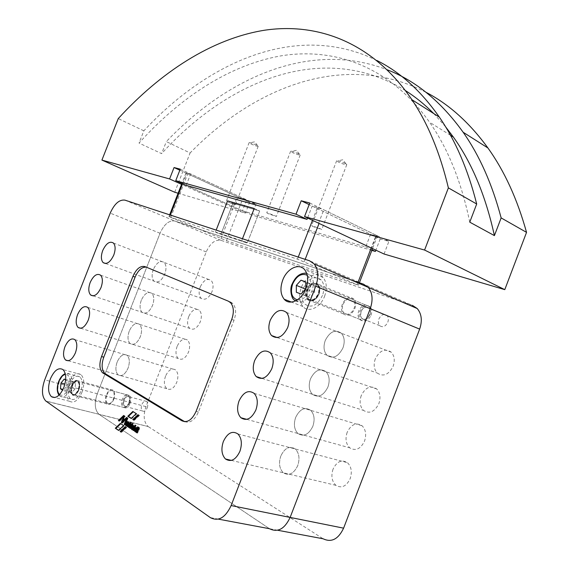 <?xml version="1.0" encoding="UTF-8"?>
<svg xmlns="http://www.w3.org/2000/svg" width="569" height="569" viewBox="0 0 569 569"><rect width="100%" height="100%" fill="white"/><g stroke="black" fill="none" stroke-linecap="round" stroke-linejoin="round"><path stroke-width="0.43" stroke-dasharray="2.85 2.13" d="M81.964 392.297C84.696 384.167 84.347 378.243 80.933 374.537C76.424 372.14 72.249 375.099 68.408 383.428C65.655 391.579 66.018 397.518 69.503 401.259C73.963 403.592 78.117 400.604 81.964 392.297M113.772 399.417C115.166 395.22 114.924 392.148 113.046 390.199C110.599 388.94 108.38 390.448 106.389 394.744C104.988 398.947 105.237 402.027 107.143 403.976C109.568 405.22 111.78 403.706 113.772 399.417M78.721 390.178C80.172 385.867 79.987 382.731 78.166 380.768C75.791 379.502 73.579 381.074 71.545 385.483C70.094 389.793 70.279 392.937 72.121 394.914C74.482 396.152 76.687 394.58 78.721 390.178M324.622 296.165C327.267 288.455 326.784 282.238 323.156 277.516C317.481 270.503 305.354 276.321 301.271 287.679C298.576 295.475 299.116 301.762 302.9 306.527C308.448 313.192 320.489 307.623 324.622 296.165M354.8 308.697C356.158 304.735 355.845 301.52 353.861 299.052C349.544 296.022 345.703 297.722 342.346 304.152C340.973 308.142 341.308 311.371 343.335 313.853C347.616 316.826 351.436 315.105 354.8 308.697M319.01 294.123C320.418 290.034 320.155 286.733 318.213 284.23C313.953 281.186 310.098 282.985 306.655 289.635C305.233 293.753 305.51 297.068 307.495 299.586C311.72 302.58 315.56 300.759 319.01 294.123M80.748 391.5C77.576 398.343 74.155 400.796 70.478 398.876C67.611 395.796 67.313 390.903 69.582 384.196C72.747 377.339 76.182 374.9 79.895 376.87C82.711 379.921 82.996 384.8 80.748 391.5M128.95 403.272L125.692 407.383L123.046 407.255C121.332 405.526 121.083 402.816 122.314 399.118C124.063 395.348 126.041 394.025 128.231 395.149L129.661 398.129L128.95 403.272M124.142 399.858C122.954 404.623 123.843 406.785 126.802 406.337L129.355 403.115L129.91 399.089C128.537 395.327 126.61 395.583 124.142 399.858M322.509 295.396C317.132 305.709 311.165 308.547 304.607 303.917C301.506 299.991 301.065 294.827 303.284 288.412C308.633 278.063 314.636 275.268 321.293 280.026C324.287 283.917 324.693 289.045 322.509 295.396M369.878 314.863L365.853 319.863C363.463 321.151 361.415 320.973 359.7 319.33C357.887 317.139 357.581 314.294 358.776 310.802C361.728 305.176 365.127 303.704 368.982 306.385C370.554 308.242 370.967 310.702 370.234 313.775L369.878 314.863M361.087 311.691C359.935 317.779 361.792 320.148 366.656 318.804L370.085 314.031C372.304 306.663 363.57 304.493 361.087 311.691M117.178 361.969C115.201 367.823 115.535 372.133 118.167 374.9C121.752 376.799 125.045 374.566 128.032 368.207C129.995 362.368 129.675 358.065 127.093 355.319C123.466 353.377 120.166 355.597 117.178 361.969C120.166 355.597 123.466 353.377 127.093 355.319C129.675 358.065 129.995 362.368 128.032 368.207C125.045 374.566 121.752 376.799 118.167 374.9C115.535 372.133 115.208 367.823 117.178 361.969M129.263 331.058C127.335 336.706 127.634 340.881 130.145 343.591C133.815 345.582 137.2 343.313 140.301 336.791C142.207 331.158 141.923 326.997 139.455 324.302C135.749 322.267 132.357 324.515 129.263 331.058C132.357 324.515 135.749 322.267 139.455 324.302C141.923 326.997 142.207 331.158 140.301 336.791C137.2 343.313 133.815 345.582 130.145 343.591C127.634 340.881 127.335 336.706 129.263 331.058M141.318 300.204C139.448 305.645 139.711 309.692 142.108 312.345C145.849 314.437 149.334 312.132 152.542 305.432C154.398 300.005 154.149 295.972 151.802 293.334C148.018 291.207 144.519 293.497 141.318 300.204C144.519 293.497 148.018 291.207 151.802 293.334C154.149 295.972 154.398 300.005 152.542 305.432C149.334 312.132 145.849 314.437 142.108 312.345C139.711 309.692 139.448 305.645 141.318 300.204M153.353 269.414C151.539 274.656 151.767 278.575 154.043 281.164C157.862 283.348 161.432 281.001 164.761 274.13C166.568 268.902 166.354 264.998 164.114 262.423C160.259 260.197 156.674 262.529 153.353 269.414C156.674 262.529 160.259 260.197 164.114 262.423C166.354 264.998 166.568 268.902 164.761 274.13C161.432 281.001 157.862 283.348 154.043 281.164C151.767 278.575 151.539 274.656 153.353 269.414M280.823 455.989C278.518 463.109 279.358 468.707 283.326 472.789C288.945 476.146 293.739 473.778 297.708 465.691C299.977 458.621 299.18 453.059 295.318 449.005C289.621 445.527 284.792 447.853 280.823 455.989C284.792 447.853 289.621 445.527 295.318 449.005C299.18 453.059 299.977 458.621 297.708 465.691C293.739 473.778 288.945 476.146 283.326 472.789C279.358 468.707 278.518 463.109 280.823 455.989M295.667 417.404C293.448 424.154 294.187 429.517 297.886 433.486C303.661 437.084 308.647 434.695 312.836 426.316C315.02 419.616 314.323 414.296 310.731 410.356C304.87 406.629 299.849 408.976 295.667 417.404C299.849 408.976 304.87 406.629 310.731 410.356C314.323 414.296 315.02 419.616 312.836 426.316C308.647 434.695 303.661 437.084 297.886 433.486C294.187 429.517 293.448 424.154 295.667 417.404M310.475 378.911C308.334 385.313 308.981 390.441 312.417 394.281C318.341 398.129 323.512 395.711 327.922 387.034C330.027 380.682 329.415 375.597 326.087 371.785C320.084 367.816 314.877 370.191 310.475 378.911C314.877 370.191 320.084 367.816 326.087 371.785C329.415 375.597 330.027 380.682 327.922 387.034C323.512 395.711 318.341 398.129 312.417 394.281C308.981 390.441 308.334 385.313 310.475 378.911M325.248 340.511C323.192 346.585 323.754 351.478 326.933 355.198C332.986 359.267 338.335 356.813 342.979 347.844C345.006 341.827 344.48 336.969 341.4 333.278C335.262 329.088 329.878 331.499 325.248 340.511C329.878 331.499 335.262 329.088 341.4 333.278C344.48 336.969 345.006 341.827 342.979 347.844C338.335 356.813 332.986 359.267 326.933 355.198C323.754 351.478 323.192 346.585 325.248 340.511M136.425 428.443L135.642 429.289L135.785 430.918M137.613 428.521L136.524 427.497M135.266 428.699L134.903 430.249M242.465 238.745L241.718 240.673L297.466 259.144L358.463 285.183L226.462 240.673L168.95 216.611L247.252 243.027L241.718 240.673L215.452 231.974L227.564 200.857L232.977 203.311L227.564 200.857L254.229 208.482L259.692 210.985L232.97 203.311L220.914 234.286L232.977 203.311L259.699 210.985L247.252 243.027L220.914 234.286L215.452 231.974L216.17 230.111M259.692 210.985L247.252 243.027L241.725 240.673L242.472 238.752M120.784 423.706L120.329 423.407M120.941 423.556L123.608 425.576M124.213 425.733L119.127 430.541L118.516 430.392M119.127 430.541L118.679 430.235M131.304 418.307L131.766 418.606L136.866 413.798L132.819 411.458M136.866 413.798L136.254 413.642M131.766 418.606L131.155 418.45M135.429 431.715L136.425 431.729L136.788 432.468L138.8 427.312L138.182 427.113M133.302 426.345L132.442 427.732M133.886 426.174L134.497 426.323L134.583 427.312L132.47 428.507L132.641 428.877L132.022 428.72M133.224 429.033L133.843 428.685L133.402 428.578M132.385 429.751L133.751 429.417L133.843 428.685M134.142 428.393L133.53 428.244M133.751 429.417L133.132 429.268M132.079 426.736L131.83 427.589M132.442 427.675L131.823 427.525M132.47 427.454L131.859 427.305M134.497 426.323L133.388 425.427M131.247 423.884L130.635 423.734L131.19 422.312L131.724 422.611L131.531 424.125L130.92 423.976L131.539 424.175L131.233 424.951L130.621 424.794M130.201 424.851L129.199 427.411L129.696 427.788L130.891 424.808L131.233 424.951M131.724 422.611L131.112 422.454L131.724 422.611M126.275 423.67L126.887 423.827L127.733 421.657L126.695 421.181M126.887 423.827L126.745 424.616L126.133 424.467M126.745 424.616L126.93 425.043M127.769 424.467L128.637 422.248L128.132 422.127M126.425 425.768L127.307 425.754L127.684 426.401L129.17 422.596L128.637 422.248M129.163 422.554L128.551 422.397L129.163 422.554M127.2 421.309L126.226 423.798M123.146 421.451L125.187 416.238L124.106 415.775M124.255 415.633L123.644 415.477M125.187 416.238L124.575 416.081M124.867 424.602L125.4 424.958L128.068 418.13L127.058 417.717M127.214 417.575L126.603 417.418M128.068 418.13L127.456 417.973M125.4 424.958L124.789 424.801M122.129 422.795L122.584 423.094L127.065 418.812M122.584 423.094L121.972 422.945M119.184 420.847L119.639 421.145L124.206 416.878M119.639 421.145L119.028 420.996M129.298 423.286L129.519 422.788L129.896 423.293M128.004 426.658L128.537 426.97L129.44 424.666L130.223 424.182L130.543 423.3L130.002 423.322M129.967 423.087L129.355 422.938L129.967 423.087M133.359 423.599L132.748 423.45L133.366 423.642L132.52 424.716L132.492 425.79L131.88 425.633L132.492 425.79M132.456 425.811L130.998 428.606L130.379 428.457M130.443 428.293L130.998 428.606M131.958 424.389L131.275 424.197M132.52 424.766L131.908 424.616L132.52 424.766M132.797 424.951L132.179 424.794L132.797 424.951M133.658 430.42L134.184 430.726L136.19 425.591L135.685 425.214L133.63 430.42M136.183 425.541L135.564 425.392L136.183 425.541M137.086 432.717L137.627 433.03L138.786 430.05L139.156 430.192L139.462 429.346L138.552 429.005L139.163 429.154L139.647 427.867L139.028 427.668M139.462 429.346L138.843 429.197L139.462 429.346M133.893 419.979L134.348 420.271L139.476 415.462L138.864 415.306M134.348 420.271L133.736 420.121M139.476 415.462L138.395 415.007M138.537 414.865L137.926 414.709M125.685 426.978L125.237 426.672M125.849 426.821L126.738 427.419L126.126 427.269M126.738 427.419L121.617 432.248L121.005 432.099M121.617 432.248L121.169 431.942M305.802 288.213L309.792 283.824L314.557 285.517L314.636 292.409L309.913 297.559L296.342 292.26M305.176 295.795L305.133 289.55M314.557 285.517L305.752 281.883M314.636 292.409L305.802 288.81M309.913 297.559L301.072 294.009M309.792 283.824L305.759 282.16M69.005 390.967L69.518 385.263L72.775 381.351L75.535 383.136L75.03 388.876L71.751 392.802L69.005 390.967L63.01 389.402M69.518 385.263L64.944 384.047M75.535 383.136L67 380.846L66.466 386.614L63.187 390.569L62.618 390.192M75.03 388.876L66.466 386.614M71.751 392.802L63.187 390.569M72.775 381.351L64.254 379.061M65.648 379.964L67 380.846M184.747 421.679C190.103 423.428 194.669 420.207 198.432 412.013L234.03 320.205C236.469 313.085 236.071 307.53 232.835 303.554L230.651 302.032L146.261 267.146M220.964 240.331L174.79 221.007C169.057 220.139 164.135 224.229 160.038 233.262C164.135 224.229 169.057 220.139 174.79 221.007L363.435 284.144L412.404 305.375L220.964 240.331C215.118 239.364 210.203 243.233 206.234 251.925L145.984 406.643C143.011 415.662 143.744 422.298 148.175 426.551L99.198 414.445L269.464 528.715L98.942 414.26L46.025 401.181M145.984 406.643L97.271 393.755C94.148 403.101 94.703 409.936 98.942 414.26C94.703 409.936 94.148 403.101 97.271 393.755L160.038 233.262L97.271 393.755L44.723 379.843M298.668 153.751L292.061 151.262L290.645 151.183L292.196 152.414C296.079 154.227 298.746 155.081 300.197 154.967L298.668 153.751M268.404 213.738L266.754 212.756L274.706 215.544L276.335 216.519L268.404 213.738M256.612 145.052L250.339 142.691L249.144 142.62L250.765 143.843C254.435 145.55 256.918 146.361 258.212 146.269L256.612 145.052M228.069 202.13L235.459 204.748L228.069 202.13M345.347 163.403L338.377 160.778L336.684 160.686L338.15 161.916C342.268 163.865 345.148 164.761 346.791 164.619L345.347 163.403M313.149 226.604L311.577 225.637L320.162 228.617L321.705 229.577L313.149 226.604M186.184 185.38L190.643 173.965L246.697 199.854L242.479 210.772L186.227 185.394M180.245 169.157L256.029 204.164L249.599 202.365L245.424 213.105L178.09 193.232M371.827 250.403L251.818 214.99L256.029 204.164M251.818 214.99L242.458 210.765L365.725 246.918L370.583 234.3L375.91 235.786L357.069 284.792M318.597 223.197L323.775 209.805L376.514 235.381L371.607 248.148M309.785 203.012L388.897 241.384L380.192 238.952L309.166 204.612M384.047 254.009L388.897 241.384M365.725 246.918L372.034 249.876M380.192 238.952L375.881 250.168M174.733 192.244L190.096 152.969L166.333 141.596C227.202 77.733 310.084 39.951 387.269 69.795M425.925 92.249C344.992 50.513 254.499 86.837 190.096 152.969M249.599 202.365L179.84 170.209M245.424 213.105L181.561 184.349M469.759 222.159C461.381 181.767 447.967 148.438 429.517 122.186C390.007 66.417 335.013 47.604 282.637 55.591C229.968 64.318 180.067 97.484 139.035 143.075L161.617 153.63L166.333 141.596M376.82 60.463C297.132 21.245 208.062 61.715 143.843 130.827L139.035 143.075M445.555 126.759L433.784 113.594M405.477 90.599C323.612 40.008 227.643 80.642 161.617 153.63M143.843 130.827L118.26 118.58M226.462 240.673L242.764 198.766L246.697 199.854M242.472 210.772L186.205 185.387M312.473 220.317L317.445 207.457L323.775 209.805M254.229 208.482L259.699 210.985M190.643 173.965L186.056 172.848L181.909 183.453M317.445 207.457L312.175 206.07L307.559 217.998M170.679 217.436L187.72 173.844L237.301 196.696L242.764 198.766M187.72 173.844L186.056 172.848M376.514 235.381L377.354 236.021L375.91 235.786M312.175 206.07L370.583 234.3M165.536 376.13C163.659 381.778 164.1 385.967 166.845 388.691C170.544 390.583 173.844 388.471 176.739 382.354C178.602 376.728 178.182 372.553 175.48 369.843C171.746 367.908 168.431 369.999 165.536 376.13M177.13 346.343C175.302 351.791 175.7 355.845 178.325 358.52C182.101 360.518 185.501 358.378 188.503 352.097C190.316 346.67 189.932 342.63 187.357 339.97C183.538 337.929 180.131 340.056 177.13 346.343M188.702 316.613C186.924 321.862 187.279 325.795 189.783 328.413C193.638 330.511 197.13 328.341 200.245 321.898C202.009 316.67 201.668 312.751 199.214 310.148C195.316 308 191.81 310.155 188.702 316.613M200.252 286.932C198.517 291.997 198.844 295.809 201.22 298.369C205.153 300.56 208.738 298.355 211.967 291.755C213.681 286.712 213.375 282.914 211.042 280.368C207.066 278.127 203.474 280.318 200.252 286.932M333.043 469.19C330.881 475.99 331.834 481.374 335.902 485.336C341.592 488.615 346.35 486.403 350.163 478.7C352.296 471.95 351.386 466.608 347.439 462.668C341.663 459.261 336.862 461.431 333.043 469.19M347.161 432.34C345.07 438.799 345.916 443.948 349.7 447.81C355.561 451.338 360.504 449.112 364.53 441.131C366.585 434.73 365.782 429.616 362.104 425.783C356.173 422.12 351.187 424.31 347.161 432.34M361.237 395.583C359.224 401.7 359.971 406.636 363.484 410.377C369.494 414.154 374.615 411.906 378.862 403.641C380.846 397.582 380.135 392.688 376.728 388.968C370.647 385.064 365.483 387.269 361.237 395.583M375.291 358.897C373.342 364.708 374.004 369.423 377.254 373.044C383.392 377.055 388.698 374.786 393.158 366.244C395.071 360.497 394.452 355.824 391.308 352.225C385.085 348.086 379.751 350.312 375.291 358.897M147.222 407.852C148.182 404.936 147.968 402.802 146.589 401.43C144.811 400.533 143.232 401.572 141.845 404.538C140.884 407.454 141.098 409.602 142.492 410.967C144.263 411.856 145.835 410.818 147.222 407.852M129.405 403.144C130.379 400.199 130.187 398.03 128.829 396.657C127.072 395.761 125.493 396.813 124.092 399.829C123.11 402.781 123.309 404.95 124.682 406.33C126.425 407.212 128.004 406.152 129.405 403.144M387.809 322.21C388.734 319.479 388.478 317.246 387.041 315.518C383.947 313.384 381.23 314.529 378.904 318.946C377.972 321.691 378.236 323.932 379.694 325.667C382.773 327.765 385.476 326.613 387.809 322.21M369.886 314.913C370.832 312.139 370.597 309.877 369.167 308.135C366.087 305.994 363.363 307.168 361.002 311.663C360.049 314.458 360.298 316.727 361.749 318.476C364.814 320.589 367.524 319.401 369.886 314.913M130.073 403.563C131.29 399.879 131.055 397.176 129.355 395.455C127.157 394.331 125.18 395.654 123.43 399.417C122.207 403.108 122.456 405.818 124.17 407.546C126.354 408.649 128.324 407.326 130.073 403.563M106.794 395C108.565 391.188 110.535 389.836 112.712 390.96C114.383 392.688 114.597 395.419 113.359 399.154C111.588 402.966 109.618 404.317 107.463 403.208C105.77 401.472 105.55 398.734 106.794 395M371.009 315.326C372.19 311.855 371.891 309.031 370.113 306.855C366.258 304.173 362.858 305.645 359.907 311.264C358.712 314.757 359.025 317.594 360.838 319.785C364.665 322.417 368.058 320.93 371.009 315.326M343.029 304.401C346.016 298.682 349.423 297.174 353.264 299.863C355.028 302.054 355.305 304.92 354.103 308.441C351.109 314.138 347.709 315.667 343.904 313.021C342.104 310.816 341.813 307.943 343.029 304.401M148.438 426.729L323.128 538.786M124.938 200.139L174.79 221.007L351.784 280.247M59.389 381.479C57.092 388.236 57.369 393.158 60.2 396.244C63.842 398.172 67.263 395.69 70.449 388.791C72.725 382.041 72.462 377.14 69.681 374.075C65.997 372.105 62.569 374.573 59.389 381.479M59.532 394.637C62.761 396.408 65.805 394.217 68.657 388.065C71.104 379.551 70.023 374.978 65.421 374.345M78.885 390.064C77.156 393.84 75.25 395.277 73.166 394.381L73.017 394.267C71.381 392.51 71.21 389.722 72.505 385.889C74.311 381.977 76.274 380.576 78.394 381.699C80.009 383.449 80.172 386.237 78.885 390.064M71.623 385.533C67.91 394.409 75.215 399.353 78.643 390.128C82.363 381.095 74.959 376.415 71.623 385.533M304.65 273.113C299.514 273.945 295.546 277.615 292.743 284.13C290.503 290.595 290.915 295.802 294.002 299.749L304.607 303.917M295.396 300.958C301.812 303.725 307.324 300.439 311.919 291.079C314.124 284.671 313.747 279.507 310.766 275.602L306.67 273.205M297.288 299.891C302.423 300.226 306.527 296.997 309.607 290.19C311.826 283.412 311.051 278.447 307.281 275.296M318.896 294.109C316.677 298.853 313.811 300.845 310.29 300.083L308.661 298.96C306.897 296.719 306.648 293.775 307.914 290.119C310.973 284.208 314.394 282.608 318.185 285.311C319.913 287.544 320.148 290.474 318.896 294.109M306.791 289.685C302.139 300.745 314.728 305.553 318.875 294.073C323.505 282.786 310.766 278.39 306.791 289.685M136.759 432.497L136.147 432.348M136.788 432.468L136.176 432.319M138.246 426.942L137.741 426.821M138.274 426.921L137.662 426.771M138.8 427.312L138.189 427.155M132.435 427.71L131.823 427.554M134.604 427.276L133.992 427.12M134.583 427.312L133.971 427.163M132.47 428.507L131.852 428.357M132.449 428.571L131.837 428.414M132.541 428.749L131.93 428.599M131.731 422.66L131.112 422.504M131.254 423.933L130.642 423.777L131.254 423.933M131.539 424.175L130.92 424.019M131.197 424.972L130.593 424.823M130.273 424.659L130.65 424.723M129.732 427.76L129.12 427.611M129.696 427.788L129.092 427.639M131.19 422.312L130.692 422.184M131.226 422.283L130.614 422.134M127.733 421.657L127.122 421.501M128.672 422.226L128.061 422.077M129.17 422.596L128.558 422.447M127.684 426.401L127.072 426.252M127.648 426.423L127.043 426.273M127.228 421.288L126.624 421.131M129.867 423.407L129.255 423.272M130.543 423.3L129.931 423.151M130.543 423.35L129.931 423.194M130.223 424.182L129.611 424.026M129.44 424.666L128.822 424.517M128.537 426.97L127.925 426.821M128.502 426.992L127.897 426.842M129.483 422.817L128.978 422.689M129.519 422.788L128.907 422.639M129.974 423.137L129.362 422.98M132.797 424.993L132.186 424.844M132.15 425.648L131.531 425.498M130.962 428.628L130.358 428.485M131.788 424.296L131.176 424.14M133.366 423.642L132.755 423.492M133.018 424.488L132.399 424.332M132.591 424.574L131.98 424.424M132.52 424.716L131.908 424.566M134.149 430.747L133.544 430.605M135.65 425.242L135.145 425.114M135.685 425.214L135.066 425.064M136.19 425.591L135.571 425.434M134.184 430.726L133.573 430.577M139.12 430.221L138.509 430.072M138.786 430.05L138.175 429.894M137.627 433.03L137.008 432.881M137.598 433.052L136.987 432.902M139.092 427.504L138.587 427.383M139.12 427.483L138.509 427.333M139.647 427.867L139.028 427.717M139.163 429.111L138.544 428.955M139.462 429.396L138.85 429.246M139.156 430.192L138.537 430.043M147.065 267.394L144.903 266.584M230.651 302.032L228.382 301.193M234.03 320.205L231.747 319.394M198.432 412.013L196.07 411.373M218.382 519.134L210.331 517.619M206.234 251.925L110.215 213.126M363.435 284.144L309.515 260.773M305.176 259.35L304.259 261.74M358.022 282.338L357.183 284.528M298.263 257.081L297.466 259.144M182.592 183.759L186.817 172.955M170.359 215.061L169.676 216.81M221.007 238.575L237.301 196.696M277.615 530.244L269.464 528.715M80.933 374.537L62.974 369.587M113.046 390.199L78.166 380.768M323.156 277.516L304.621 269.663M353.861 299.052L318.213 284.23M59.005 395.163L60.2 396.244L70.478 398.876M128.231 395.149L78.394 381.699C79.632 382.268 79.681 385.049 78.558 390.042C73.621 398.058 73.878 393.727 73.017 394.267L123.046 407.255M126.802 406.337L125.692 407.383M368.982 306.385L318.185 285.311C319.629 286.15 319.785 289.045 318.654 294.002C315.091 300.14 311.755 301.79 308.661 298.96L359.7 319.33M366.656 318.804L365.853 319.863M68.209 360.753L166.845 388.691M80.72 328.27L178.325 358.52M93.202 295.859L189.783 328.413M105.642 263.518L201.22 298.369M231.412 460.399L335.902 485.336M246.782 419.353L349.7 447.81M262.067 378.421L363.484 410.377M277.281 337.588L377.254 373.044M137.172 427.675L136.56 427.525M135.578 430.868L135.166 430.769M132.641 428.877L132.029 428.727M134.071 425.633L133.459 425.477M130.521 423.279L129.91 423.13M133.281 423.521L132.669 423.372M286.449 312.424L391.308 352.225M270.332 352.858L376.728 388.968M254.151 393.371L362.104 425.783M237.927 433.962L347.439 462.668M113.43 243.041L211.042 280.368M100.585 275.183L199.214 310.148M87.711 307.374L187.357 339.97M74.816 339.622L175.48 369.843M321.293 280.026L310.766 275.602L306.705 273.312M129.91 399.089L129.661 398.129M79.895 376.87L69.681 374.075L65.257 373.641M343.335 313.853L307.495 299.586M302.9 306.527L291.463 302.068M107.143 403.976L72.121 394.914M69.503 401.259L54.837 397.532M232.835 303.554L230.566 302.715M148.175 426.551L45.783 400.996M71.815 385.69C73.899 381.564 75.926 380.142 77.882 381.422C79.539 382.887 79.731 385.732 78.451 389.964C76.395 394.068 74.383 395.498 72.398 394.246C70.72 392.781 70.52 389.929 71.815 385.69M77.775 381.671C79.262 382.98 79.397 385.711 78.188 389.865C75.983 393.947 74.084 395.327 72.498 393.997C70.997 392.674 70.855 389.943 72.071 385.789C74.809 381.458 76.708 380.085 77.775 381.671M307.175 289.82C309.259 286.001 311.705 281.257 317.701 284.941C319.479 286.996 319.735 289.998 318.476 293.938C316.407 297.793 313.889 302.452 307.985 298.867C306.172 296.798 305.902 293.782 307.175 289.82M317.509 285.211C319.131 287.11 319.351 289.977 318.156 293.81C315.119 299.635 311.791 301.229 308.17 298.59C306.513 296.677 306.286 293.796 307.488 289.941C311.2 283.839 314.543 282.26 317.509 285.211M290.645 151.183L266.754 212.756M299.436 154.185L296.492 150.323L292.061 151.262M249.144 142.62L226.355 201.149M257.586 145.607L254.699 141.823L250.339 142.691M336.684 160.686L311.577 225.637M345.852 163.687L342.858 159.747L338.377 160.778M346.791 164.619L321.705 229.577M258.212 146.269L235.459 204.748M300.197 154.967L276.335 216.519M450.47 135.258L429.517 122.186M169.647 214.826L168.95 216.611M377.354 236.021L372.524 248.589M359.38 282.793L358.463 285.183M146.589 401.43L128.829 396.657M387.041 315.518L369.167 308.135M129.355 395.455L112.712 390.96M370.113 306.855L353.264 299.863M360.838 319.785L343.904 313.021M124.17 407.546L107.463 403.208M379.694 325.667L361.749 318.476M142.492 410.967L124.682 406.33"/><path stroke-width="0.85" d="M50.485 378.648C54.368 370.213 58.529 367.19 62.974 369.587C66.324 373.314 66.601 379.295 63.828 387.532C59.93 395.953 55.79 398.997 51.402 396.664C47.981 392.902 47.675 386.899 50.485 378.648M282.715 280.14C286.868 268.596 299.017 262.601 304.621 269.663C308.206 274.422 308.64 280.723 305.937 288.554C301.726 300.204 289.664 305.937 284.187 299.223C280.446 294.422 279.962 288.056 282.715 280.14M75.385 352.908C72.299 359.53 69.034 361.898 65.584 360.006C63.095 357.204 62.896 352.759 64.98 346.685C68.06 340.049 71.338 337.694 74.816 339.622C77.263 342.41 77.455 346.841 75.385 352.908M88.202 320.24C85.001 327.04 81.637 329.444 78.117 327.467C75.741 324.721 75.563 320.418 77.59 314.557C80.777 307.751 84.155 305.354 87.711 307.374C90.051 310.105 90.215 314.387 88.202 320.24M100.99 287.63C97.676 294.614 94.219 297.061 90.62 294.991C88.351 292.31 88.209 288.142 90.179 282.494C93.48 275.51 96.95 273.07 100.585 275.183C102.811 277.843 102.946 281.996 100.99 287.63M113.757 255.09C110.322 262.245 106.773 264.749 103.096 262.586C100.948 259.969 100.827 255.943 102.74 250.495C106.161 243.333 109.725 240.851 113.43 243.041C115.55 245.644 115.656 249.656 113.757 255.09M239.898 451.359C235.758 459.866 230.943 462.405 225.452 458.977C221.611 454.766 220.914 448.934 223.375 441.466C227.508 432.917 232.358 430.413 237.927 433.962C241.661 438.137 242.323 443.934 239.898 451.359M255.865 409.993C251.505 418.812 246.498 421.387 240.851 417.717C237.273 413.635 236.661 408.051 239.03 400.974C243.383 392.119 248.425 389.58 254.151 393.371C257.629 397.418 258.198 402.959 255.865 409.993M271.797 368.726C267.202 377.859 262.01 380.476 256.214 376.571C252.892 372.624 252.373 367.297 254.649 360.59C259.229 351.414 264.457 348.84 270.332 352.858C273.554 356.777 274.038 362.062 271.797 368.726M287.686 327.566C282.857 337.012 277.48 339.672 271.555 335.554C268.483 331.748 268.042 326.656 270.225 320.297C275.033 310.816 280.446 308.192 286.449 312.424C289.429 316.208 289.841 321.25 287.686 327.566M135.578 430.868L136.973 430.171L136.83 428.542L136.425 428.443M136.361 430.022L136.219 428.393L135.024 429.14L135.166 430.769L136.361 430.022M138.182 427.106L136.176 432.319L134.341 430.69C134.384 428.308 135.123 427.255 136.56 427.525L137.001 428.372L137.627 426.793L138.182 427.106L137.634 428.514L137.015 428.365M136.524 427.497L135.266 428.699M134.903 430.249L135.429 431.715M242.465 238.745L254.229 208.482L227.564 200.857L216.17 230.111M120.329 423.407L123.608 425.576L118.516 430.392L115.308 428.222L120.329 423.407M118.679 430.235L115.308 428.222M115.92 428.372L120.784 423.706M132.819 411.458L136.254 413.642L131.155 418.45L127.79 416.28L132.819 411.458M133.281 411.757L128.395 416.43L131.304 418.307M128.395 416.43L127.79 416.28M135.813 431.594L136.411 431.722M131.823 427.554L133.302 426.771L133.068 426.288L131.823 427.554M132.463 427.739L131.844 427.589L133.914 426.921L133.302 426.345M132.022 428.72L133.53 428.244L133.132 429.268L131.766 429.602L131.183 428.244L132.463 425.363L133.459 425.477L133.992 427.12L131.852 428.357L132.022 428.72M132.641 428.877L133.224 429.033M132.385 429.751L131.766 429.602L132.385 429.751M131.83 427.589L131.802 428.393L131.183 428.244M131.802 428.393L132.357 429.73M133.388 425.427L132.463 425.363M133.075 425.512L132.079 426.736M131.112 422.504L130.621 424.794L130.273 424.659L129.085 427.632L128.587 427.262L130.578 422.155L131.112 422.504M130.201 424.851L130.635 423.734M127.115 421.458L126.318 424.887L126.809 424.844L128.025 422.098L128.558 422.447L127.036 426.273L126.702 425.605L125.728 425.505L125.642 423.585L126.588 421.152L127.115 421.458M126.588 424.958L127.42 424.993L126.809 424.844M127.42 424.993L127.769 424.467M127.833 424.296L127.228 424.14M126.226 423.798L126.339 425.655L125.728 425.505M126.247 423.734L125.642 423.585M118.373 420.562L123.644 415.477L124.575 416.081L122.534 421.295L126.603 417.418L127.456 417.973L124.789 424.801L124.206 424.417L126.453 418.656L121.972 422.945L121.332 422.518L123.594 416.721L119.028 420.996L118.373 420.562L119.184 420.847M124.106 415.775L118.978 420.711M127.058 417.717L123.146 421.451L122.534 421.295M126.453 418.656L127.065 418.812L124.867 424.602M124.817 424.566L124.206 424.417M123.594 416.721L124.206 416.878L122.129 422.795M121.944 422.675L121.332 422.518M129.255 423.258L129.931 423.151L129.611 424.026L128.822 424.517L127.925 426.821L127.392 426.508L128.871 422.66L129.846 423.414L129.263 423.272M129.298 423.286L127.997 426.636L127.392 426.508L127.989 426.658M132.748 423.45L130.351 428.478L129.846 428.101L131.147 424.168L132.748 423.45L132.115 424.097L131.503 423.948M131.752 424.339L130.45 428.272L129.853 428.151L130.443 428.293M131.347 424.239L132.115 424.097M133.537 430.598L133.032 430.228L135.066 425.064L135.571 425.434L133.537 430.598M139.021 427.668L138.537 430.043L138.175 429.894L137.008 432.881L136.46 432.518L138.509 427.333L139.021 427.668L137.079 432.71L136.468 432.568L137.079 432.71M138.864 415.306L133.736 420.121L132.805 419.517L137.926 414.709L138.864 415.306M138.395 415.007L133.416 419.673L133.893 419.979M133.416 419.673L132.805 419.517M125.237 426.672L126.126 427.269L121.005 432.099L120.116 431.501L125.237 426.672M121.169 431.942L120.116 431.501M120.728 431.643L125.685 426.978M181.945 420.818L102.541 372.773C99.397 369.238 99.063 363.826 101.552 356.55L132.954 276.314C136.347 268.831 140.33 265.588 144.903 266.584L228.382 301.193L230.566 302.715C233.795 306.698 234.186 312.26 231.747 319.394L196.07 411.373C192.102 419.894 187.393 423.044 181.945 420.818L184.747 421.679M210.331 517.619L45.783 400.996C41.772 396.6 41.423 389.552 44.723 379.843L110.215 213.126C114.454 203.73 119.362 199.406 124.938 200.139L309.515 260.773L314.209 264.002C318.391 269.621 318.903 277.018 315.731 286.186L231.128 505.564C225.374 517.769 218.439 521.787 210.331 517.619M305.133 289.55L305.126 288.952L296.321 285.375L301.001 280.197L305.752 281.883L305.802 288.81L301.072 294.009L296.342 292.26L296.321 285.375M305.126 288.952L305.802 288.213M305.759 282.16L301.001 280.197M63.01 389.402L60.456 388.741L60.997 383.001L64.254 379.061L65.648 379.964M64.944 384.047L60.997 383.001M62.618 390.192L60.456 388.741M146.261 267.146C141.873 266.911 138.16 270.225 135.116 277.096L103.771 357.197C101.296 364.466 101.631 369.871 104.781 373.406L184.306 421.437M277.615 530.244L323.128 538.786C331.499 542.748 338.327 539.213 343.605 528.16L419.645 329.11L370.234 308.697C373.207 299.963 372.539 292.85 368.221 287.352L363.435 284.144L368.221 287.352C372.539 292.85 373.207 299.963 370.234 308.697L290.133 517.42L370.234 308.697L315.731 286.186M269.464 528.715C277.736 532.783 284.628 529.014 290.133 517.42C284.628 529.014 277.736 532.783 269.464 528.715L218.382 519.134M186.184 185.38L175.743 180.672L296.015 214.2L307.032 219.371L186.184 185.38M181.561 184.349L169.583 178.958L174.05 167.542L180.245 169.157L175.743 180.672M296.015 214.2L301.214 200.772L309.785 203.012L304.543 216.576L319.067 223.411L305.176 259.35M319.067 223.411L384.047 254.009L504.781 289.642L424.588 250.047L304.543 216.576M372.034 249.876L375.384 251.455L371.827 250.403M169.583 178.958L101.915 160.088L118.26 118.58C160.444 72.519 211.099 38.948 264.286 30.264C317.168 22.34 372.467 41.743 411.906 99.696C427.845 123.366 440.001 152.769 448.379 187.891L424.588 250.047M309.166 204.612L301.214 200.772M375.881 250.168L375.384 251.455M178.09 193.232L174.733 192.244L101.915 160.088M504.781 289.642L526.538 232.365C517.321 199.164 504.447 171.034 487.925 147.983C469.653 122.833 448.984 104.255 425.925 92.249M179.84 170.209L174.05 167.542M387.269 69.795C415.797 80.798 441.082 101.616 463.138 132.243C479.503 155.515 492.171 184.072 501.147 217.92L494.404 235.616L469.759 222.159L476.694 204.001C467.981 169.555 455.534 140.6 439.353 117.129C421.046 90.969 400.199 72.085 376.82 60.463M494.404 235.616C485.706 195.964 472.028 163.111 453.372 137.065L445.555 126.759M433.784 113.594C424.808 104.54 415.37 96.872 405.477 90.599M476.694 204.001L448.379 187.891M526.538 232.365L501.147 217.92M254.229 208.482L242.472 238.752M307.559 217.998L307.032 219.371M351.784 280.247L363.435 284.144M419.645 329.11C422.461 320.774 421.657 313.917 417.241 308.547L412.404 305.375M65.421 374.345C62.81 374.985 60.627 377.396 58.863 381.586C56.843 387.532 57.071 391.877 59.532 394.637M306.705 273.312C300.546 272.643 295.724 276.171 292.224 283.895C289.28 288.91 291.677 298.753 294.002 299.749L295.396 300.958M307.281 275.296C301.534 272.864 296.648 275.773 292.637 284.038C290.105 292.487 291.655 297.772 297.288 299.891M135.664 432.027L136.233 432.17L135.664 432.035M136.254 432.127L135.664 431.985M133.914 426.921L133.302 426.771M133.935 426.864L133.317 426.714M133.871 426.707L133.253 426.558M129.177 427.454L128.594 427.312L129.177 427.454M129.199 427.411L128.587 427.262M127.129 426.11L126.588 425.975L127.129 426.11M127.143 426.067L126.588 425.932M127.264 425.761L126.702 425.605M129.896 423.293L129.391 423.172M127.997 426.615L127.385 426.466M130.457 428.251L129.846 428.101M131.61 425.292L130.998 425.143M131.453 425.1L130.842 424.951M131.965 424.382L131.354 424.232M133.63 430.42L133.039 430.271L133.63 430.42M133.651 430.377L133.032 430.228M138.566 429.965L138.21 429.872M137.079 432.668L136.46 432.518M306.67 273.205L304.65 273.113M105.421 373.876L103.181 373.243M103.771 357.197L101.552 356.55M135.116 277.096L132.954 276.314M343.605 528.16L231.128 505.564M371.23 247.977L358.022 282.338M298.263 257.081L312.473 220.317M170.359 215.061L182.592 183.759M65.257 373.641C62.554 374.779 60.371 377.375 58.707 381.429C56.672 387.269 56.779 391.849 59.005 395.163M65.584 360.006L68.209 360.753M78.117 327.467L80.72 328.27M90.62 294.991L93.202 295.859M103.096 262.586L105.642 263.518M225.452 458.977L231.412 460.399M240.851 417.717L246.782 419.353M256.214 376.571L262.067 378.421M271.555 335.554L277.281 337.588M136.83 428.542L136.219 428.393M135.401 431.686L134.782 431.537M133.687 426.444L133.068 426.288M126.325 425.797L125.884 425.69M291.463 302.068L284.187 299.223M54.837 397.532L51.402 396.664M104.781 373.406L102.541 372.773M417.241 308.547L314.209 264.002M453.372 137.065L450.47 135.258M439.353 117.129L411.906 99.696M487.925 147.983L463.138 132.243M181.909 183.453L169.647 214.826M372.524 248.589L359.38 282.793"/></g></svg>
